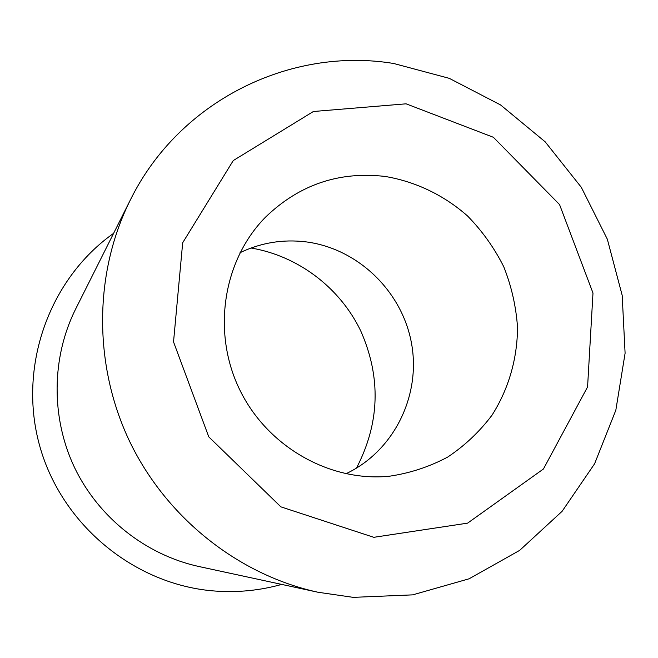 <?xml version="1.0" encoding="UTF-8"?>
<svg xmlns="http://www.w3.org/2000/svg" width="658" height="658" viewBox="0 0 658 658"><rect width="100%" height="100%" fill="white"/><g stroke="black" fill="none" stroke-linecap="round" stroke-linejoin="round"><path stroke-width="0.99" d="M251.019 248.008C298.173 255.913 339.931 287.711 360.691 330.81C381.253 377.347 379.831 423.127 356.43 468.167M113.604 233.351C49.218 278.811 17.47 366.81 39.76 446.124C61.868 525.471 135.466 585.357 215.24 591.057C237.933 592.685 260.083 590.465 281.69 584.403M130.276 200.114L75.654 308.997C51.431 357.508 50.789 417.674 74.642 467.772C98.716 517.764 145.986 554.99 198.963 566.53L318.036 592.258L353.206 597.357L412.665 594.865L469.08 578.801L519.672 550.368L562.113 511.307L594.593 463.783L615.83 410.222L625.1 353.198L622.18 295.335L607.334 239.208L581.285 187.275L545.186 141.832L500.557 104.935L449.299 78.351L393.657 63.481C290.507 46.504 179.19 100.616 130.276 200.114C93.905 272.823 93.074 364.672 129.642 441.436C166.515 518.052 238.591 574.993 318.036 592.258M406.093 103.824L493.393 137.292L559.547 204.556L592.99 293.04L587.578 386.912L543.442 468.99L467.599 523.143L373.818 537.315L280.867 506.849L208.759 436.83L173.531 341.897L182.685 242.761L233.261 160.56L313.389 111.506L406.093 103.824M240.03 252.688C260.889 242.72 282.784 239.101 305.699 241.831C357.936 248.337 402.392 291.51 411.595 343.805C420.988 396.05 393.714 451.355 345.894 473.785M385.094 176.451C339.059 171.113 299.193 184.692 265.487 217.189C223.202 260.058 211.753 331.5 239.323 388.919C266.77 446.404 329.6 482.281 389.511 476.211C410.148 473.143 429.567 466.744 447.769 457.022C464.893 445.581 479.649 431.623 492.028 415.149C508.618 389.067 517.377 358.7 517.525 327.371C516.086 306.48 511.488 286.271 503.748 266.729C494.306 247.934 482.265 231.048 467.624 216.054C444.125 195.278 415.617 181.542 385.094 176.451"/></g></svg>
